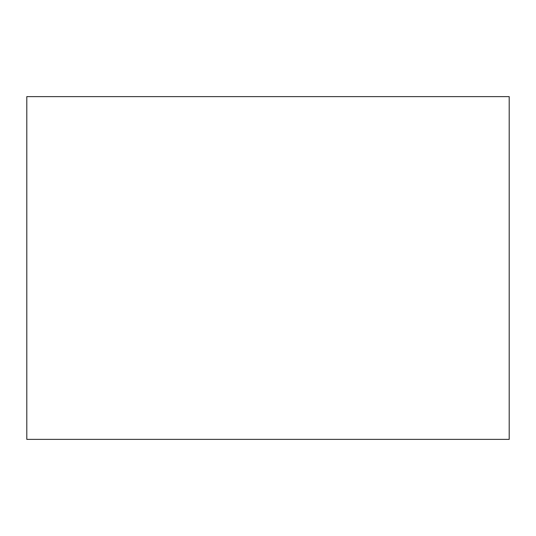<?xml version="1.0" encoding="UTF-8"?>
<svg xmlns="http://www.w3.org/2000/svg" width="536" height="536" viewBox="0 0 536 536"><rect width="100%" height="100%" fill="white"/><g stroke="black" fill="none" stroke-linecap="round" stroke-linejoin="round"><path stroke-width="0.8" d="M26.8 96.621L26.8 439.379L509.2 439.379L509.2 96.621L26.8 96.621"/></g></svg>
